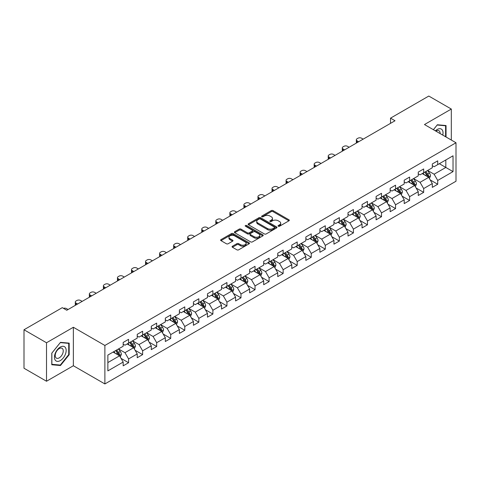 <?xml version="1.0" encoding="UTF-8"?>
<svg xmlns="http://www.w3.org/2000/svg" width="480" height="480" viewBox="0 0 480 480"><rect width="100%" height="100%" fill="white"/><g stroke="black" fill="none" stroke-linecap="round" stroke-linejoin="round"><path stroke-width="0.72" d="M278.31 226.236A0.876 0.504 0 0 0 279.546 226.236L288.942 220.812A1.248 0.72 0 0 0 289.308 220.302A1.248 0.72 0 0 0 288.942 219.792L273.024 210.6A1.248 0.72 0 0 0 271.254 210.6L261.864 216.024A0.876 0.504 0 0 0 261.606 216.384A0.876 0.504 0 0 0 261.864 216.738A0.876 0.504 0 0 0 263.1 216.738L264.318 216.036A4.002 2.31 0 0 1 269.976 216.036L271.302 216.804A4.002 2.31 0 0 1 272.472 218.436A4.002 2.31 0 0 1 271.302 220.068L270.084 220.77A0.876 0.504 0 0 0 269.826 221.13A0.876 0.504 0 0 0 270.084 221.484A0.876 0.504 0 0 0 271.32 221.484L272.538 220.782A4.002 2.31 0 0 1 278.196 220.782L279.522 221.55A4.002 2.31 0 0 1 280.692 223.182A4.002 2.31 0 0 1 279.522 224.82L278.31 225.522A0.876 0.504 0 0 0 278.052 225.876A0.876 0.504 0 0 0 278.31 226.236L278.31 225.522M232.44 246.228A1.248 0.72 0 0 0 232.074 246.744A1.248 0.72 0 0 0 232.44 247.254L236.91 249.828A1.248 0.72 0 0 0 238.674 249.828L249.108 243.804A1.248 0.72 0 0 0 249.474 243.294A1.248 0.72 0 0 0 249.108 242.784L233.196 233.598A1.248 0.72 0 0 0 231.426 233.598L220.992 239.622A1.248 0.72 0 0 0 220.626 240.132A1.248 0.72 0 0 0 220.992 240.642L226.386 243.756A1.248 0.72 0 0 0 228.156 243.756L232.62 241.176A1.248 0.72 0 0 0 232.986 240.666A1.248 0.72 0 0 0 232.62 240.156L229.944 238.614A3.342 1.932 0 0 1 228.966 237.246A3.342 1.932 0 0 1 231.03 235.464A3.342 1.932 0 0 1 234.672 235.884L245.154 241.932A3.342 1.932 0 0 1 246.132 243.294A3.342 1.932 0 0 1 244.068 245.082A3.342 1.932 0 0 1 240.42 244.662L238.674 243.654A1.248 0.72 0 0 0 236.91 243.654L232.44 246.228L232.44 247.254M73.362 327.264L46.518 342.762L24 329.76L24 368.244L46.518 381.246L73.362 365.748L104.886 383.946L104.886 345.462L73.362 327.264L73.362 365.748M451.314 140.046L451.314 109.05L424.476 124.548L456 142.752L104.886 345.462M451.314 109.05L428.796 96.054L390.516 118.152L390.516 123.354M24 329.76L62.28 307.656L66.786 310.26L395.022 120.756L390.516 118.152M264.402 233.952A1.248 0.72 0 0 0 266.172 233.952L276.606 227.928A1.248 0.72 0 0 0 276.972 227.418A1.248 0.72 0 0 0 276.606 226.908L260.688 217.722A1.248 0.72 0 0 0 258.924 217.722L248.49 223.746A1.248 0.72 0 0 0 248.124 224.256A1.248 0.72 0 0 0 248.49 224.766L264.402 233.952M245.79 226.422A0.876 0.504 0 0 1 246.678 226.548L246.678 225.504L262.854 234.846A1.248 0.72 0 0 1 263.22 235.356A1.248 0.72 0 0 1 262.854 235.866L252.426 241.89A1.248 0.72 0 0 1 250.656 241.89L234.738 232.704L239.208 230.148L239.208 229.104L234.738 231.684A1.248 0.72 0 0 0 234.372 232.194A1.248 0.72 0 0 0 234.738 232.704L234.738 231.684M239.208 230.148A1.248 0.72 0 0 1 240.972 230.148L240.972 229.104A1.248 0.72 0 0 0 239.208 229.104M240.972 229.104L247.428 232.83A1.248 0.72 0 0 0 249.198 232.83L252.156 231.12A1.248 0.72 0 0 0 252.522 230.61A1.248 0.72 0 0 0 252.156 230.1L245.442 226.218A0.876 0.504 0 0 1 245.184 225.864A0.876 0.504 0 0 1 245.724 225.396A0.876 0.504 0 0 1 246.678 225.504M104.886 383.946L456 181.236L456 142.752M121.056 358.386L128.58 362.73L128.58 358.932L137.226 353.94L137.226 357.738L142.626 354.618L142.626 350.82L151.278 345.828L151.278 349.626L156.678 346.506L156.678 342.708L165.33 337.716L165.33 341.514L170.73 338.394L170.73 334.596L179.382 329.604L179.382 333.402L184.782 330.282L184.782 326.484L193.434 321.492L193.434 325.29L198.834 322.17L198.834 318.372L207.48 313.38L207.48 317.172L212.886 314.052L212.886 310.26L221.532 305.268L221.532 309.06L226.938 305.94L226.938 302.148L235.584 297.15L235.584 300.948L240.99 297.828L240.99 294.03L249.636 289.038L249.636 292.836L255.042 289.716L255.042 285.918L263.688 280.926L263.688 284.724L269.094 281.604L269.094 277.806L277.74 272.814L277.74 276.612L283.146 273.492L283.146 269.694L291.792 264.702L291.792 268.5L297.198 265.38L297.198 261.582L305.844 256.59L305.844 260.388L311.25 257.268L311.25 253.47L319.896 248.478L319.896 252.276L325.302 249.15L325.302 245.358L333.948 240.366L333.948 244.158L339.354 241.038L339.354 237.246L348 232.254L348 236.046L353.406 232.926L353.406 229.134L362.052 224.136L362.052 227.934L367.458 224.814L367.458 221.016L376.104 216.024L376.104 219.822L381.51 216.702L381.51 212.904L390.156 207.912L390.156 211.71L395.562 208.59L395.562 204.792L404.208 199.8L404.208 203.598L409.614 200.478L409.614 196.68L418.26 191.688L418.26 195.486L423.666 192.366L423.666 188.568L432.312 183.576L432.312 187.374L437.712 184.254L437.712 180.456L453.03 171.612L453.03 155.802L445.824 159.966L445.824 167.454L453.03 171.612M128.58 362.73L123.174 365.85L123.174 362.052L107.862 370.896L107.862 355.086L123.174 346.242L123.174 342.45L128.58 339.33L128.58 343.122L137.226 338.13L137.226 334.338L142.626 331.218L142.626 335.01L151.278 330.018L151.278 326.226L156.678 323.1L156.678 326.898L165.33 321.906L165.33 318.108L170.73 314.988L170.73 318.786L179.382 313.794L179.382 309.996L184.782 306.876L184.782 310.674L193.434 305.682L193.434 301.884L198.834 298.764L198.834 302.562L207.48 297.57L207.48 293.772L212.886 290.652L212.886 294.45L221.532 289.458L221.532 285.66L226.938 282.54L226.938 286.338L235.584 281.346L235.584 277.548L240.99 274.428L240.99 278.226L249.636 273.228L249.636 269.436L255.042 266.316L255.042 270.108L263.688 265.116L263.688 261.324L269.094 258.204L269.094 261.996L277.74 257.004L277.74 253.206L283.146 250.086L283.146 253.884L291.792 248.892L291.792 245.094L297.198 241.974L297.198 245.772L305.844 240.78L305.844 236.982L311.25 233.862L311.25 237.66L319.896 232.668L319.896 228.87L325.302 225.75L325.302 229.548L333.948 224.556L333.948 220.758L339.354 217.638L339.354 221.436L348 216.444L348 212.646L353.406 209.526L353.406 213.324L362.052 208.332L362.052 204.534L367.458 201.414L367.458 205.206L376.104 200.214L376.104 196.422L381.51 193.302L381.51 197.094L390.156 192.102L390.156 188.31L395.562 185.19L395.562 188.982L404.208 183.99L404.208 180.192L409.614 177.072L409.614 180.87L418.26 175.878L418.26 172.08L423.666 168.96L423.666 172.758L432.312 167.766L432.312 163.968L437.712 160.848L437.712 164.646L453.03 155.802M127.134 343.956L133.62 347.7L124.974 352.692L118.488 348.948M123.174 344.166L124.974 345.204L128.58 343.122M124.974 352.692L128.58 358.932M133.62 347.7L137.226 353.94M141.186 335.844L147.672 339.588L139.026 344.58L132.54 340.836M137.226 336.054L139.026 337.092L142.626 335.01M139.026 344.58L142.626 350.82M147.672 339.588L151.278 345.828M155.238 327.732L161.724 331.476L153.078 336.468L146.592 332.724M151.278 327.942L153.078 328.98L156.678 326.898M153.078 336.468L156.678 342.708M161.724 331.476L165.33 337.716M169.29 319.62L175.776 323.364L167.13 328.356L160.644 324.612M165.33 319.824L167.13 320.868L170.73 318.786M167.13 328.356L170.73 334.596M175.776 323.364L179.382 329.604M183.342 311.508L189.828 315.252L181.182 320.244L174.696 316.5M179.382 311.712L181.182 312.756L184.782 310.674M181.182 320.244L184.782 326.484M189.828 315.252L193.434 321.492M197.394 303.396L203.88 307.14L195.234 312.132L188.748 308.388M193.434 303.6L195.234 304.644L198.834 302.562M195.234 312.132L198.834 318.372M203.88 307.14L207.48 313.38M211.446 295.278L217.932 299.028L209.286 304.02L202.8 300.276M207.48 295.488L209.286 296.526L212.886 294.45M209.286 304.02L212.886 310.26M217.932 299.028L221.532 305.268M225.498 287.166L231.984 290.91L223.338 295.902L216.852 292.158M221.532 287.376L223.338 288.414L226.938 286.338M223.338 295.902L226.938 302.148M231.984 290.91L235.584 297.15M239.55 279.054L246.036 282.798L237.39 287.79L230.904 284.046M235.584 279.264L237.39 280.302L240.99 278.226M237.39 287.79L240.99 294.03M246.036 282.798L249.636 289.038M253.602 270.942L260.088 274.686L251.442 279.678L244.956 275.934M249.636 271.152L251.442 272.19L255.042 270.108M251.442 279.678L255.042 285.918M260.088 274.686L263.688 280.926M267.654 262.83L274.14 266.574L265.494 271.566L259.008 267.822M263.688 263.04L265.494 264.078L269.094 261.996M265.494 271.566L269.094 277.806M274.14 266.574L277.74 272.814M281.706 254.718L288.192 258.462L279.54 263.454L273.06 259.71M277.74 254.928L279.54 255.966L283.146 253.884M279.54 263.454L283.146 269.694M288.192 258.462L291.792 264.702M295.758 246.606L302.244 250.35L293.592 255.342L287.112 251.598M291.792 246.81L293.592 247.854L297.198 245.772M293.592 255.342L297.198 261.582M302.244 250.35L305.844 256.59M309.81 238.494L316.296 242.238L307.644 247.23L301.158 243.486M305.844 238.698L307.644 239.742L311.25 237.66M307.644 247.23L311.25 253.47M316.296 242.238L319.896 248.478M323.862 230.382L330.348 234.126L321.696 239.118L315.21 235.374M319.896 230.586L321.696 231.63L325.302 229.548M321.696 239.118L325.302 245.358M330.348 234.126L333.948 240.366M337.914 222.264L344.394 226.008L335.748 231.006L329.262 227.256M333.948 222.474L335.748 223.512L339.354 221.436M335.748 231.006L339.354 237.246M344.394 226.008L348 232.254M351.966 214.152L358.446 217.896L349.8 222.888L343.314 219.144M348 214.362L349.8 215.4L353.406 213.324M349.8 222.888L353.406 229.134M358.446 217.896L362.052 224.136M366.012 206.04L372.498 209.784L363.852 214.776L357.366 211.032M362.052 206.25L363.852 207.288L367.458 205.206M363.852 214.776L367.458 221.016M372.498 209.784L376.104 216.024M380.064 197.928L386.55 201.672L377.904 206.664L371.418 202.92M376.104 198.138L377.904 199.176L381.51 197.094M377.904 206.664L381.51 212.904M386.55 201.672L390.156 207.912M394.116 189.816L400.602 193.56L391.956 198.552L385.47 194.808M390.156 190.026L391.956 191.064L395.562 188.982M391.956 198.552L395.562 204.792M400.602 193.56L404.208 199.8M408.168 181.704L414.654 185.448L406.008 190.44L399.522 186.696M404.208 181.914L406.008 182.952L409.614 180.87M406.008 190.44L409.614 196.68M414.654 185.448L418.26 191.688M422.22 173.592L428.706 177.336L420.06 182.328L413.574 178.584M418.26 173.796L420.06 174.84L423.666 172.758M420.06 182.328L423.666 188.568M428.706 177.336L432.312 183.576M439.338 163.71L445.824 167.454L434.112 174.216L427.626 170.472M432.312 165.684L434.112 166.728L437.712 164.646M434.112 174.216L437.712 180.456M46.518 342.762L46.518 381.246M107.862 362.574L119.568 355.812L113.082 352.068M119.568 355.812L123.174 362.052M430.194 179.91L437.712 184.254M416.142 188.022L423.666 192.366M402.09 196.134L409.614 200.478M388.038 204.246L395.562 208.59M373.986 212.358L381.51 216.702M359.934 220.47L367.458 224.814M345.882 228.588L353.406 232.926M331.83 236.7L339.354 241.038M317.778 244.812L325.302 249.15M303.726 252.924L311.25 257.268M289.674 261.036L297.198 265.38M275.622 269.148L283.146 273.492M261.576 277.26L269.094 281.604M247.524 285.372L255.042 289.716M233.472 293.484L240.99 297.828M219.42 301.602L226.938 305.94M205.368 309.714L212.886 314.052M191.316 317.826L198.834 322.17M177.264 325.938L184.782 330.282M163.212 334.05L170.73 338.394M149.16 342.162L156.678 346.506M135.108 350.274L142.626 354.618M446.046 137.004L446.046 125.544L437.352 124.764L433.392 129.696M51.786 364.752L60.48 365.532L69.174 354.72L69.174 343.128L60.48 342.354L51.786 353.166L51.786 364.752M68.724 354.456L69.174 354.72M59.562 365.004L60.48 365.532M278.658 226.356L279.522 225.858A4.002 2.31 0 0 0 280.692 224.226L280.692 223.182M272.472 218.436L272.472 219.474A4.002 2.31 0 0 1 271.302 221.112L270.432 221.61M288.924 220.818L273.024 211.644A1.248 0.72 0 0 0 271.254 211.644L262.212 216.864M276.606 226.908L276.606 227.928L260.688 218.76A1.248 0.72 0 0 0 258.924 218.76L248.508 224.778M274.392 227.778A0.876 0.504 0 0 0 274.65 227.418A0.876 0.504 0 0 0 274.392 227.064L260.424 219A0.876 0.504 0 0 0 259.188 219L257.904 219.738A4.002 2.31 0 0 0 256.734 221.37A4.002 2.31 0 0 0 257.904 223.008L267.456 228.516A4.002 2.31 0 0 0 273.114 228.516L274.392 227.778L274.392 228.816A0.876 0.504 0 0 0 274.65 228.462L274.65 227.418M256.734 221.37L256.734 222.414A4.002 2.31 0 0 0 257.904 224.046L257.904 223.008M274.392 228.816L273.114 229.56A4.002 2.31 0 0 1 267.456 229.56L257.904 224.046M240.972 230.148L247.428 233.874A1.248 0.72 0 0 0 249.198 233.874L252.156 232.164A1.248 0.72 0 0 0 252.522 231.648L252.522 230.61M246.678 226.548L262.842 235.878M254.124 236.7A3.342 1.932 0 0 0 257.772 237.114A3.342 1.932 0 0 0 259.836 235.332A3.342 1.932 0 0 0 258.858 233.97L255.162 231.834A1.248 0.72 0 0 0 253.398 231.834L250.434 233.544A1.248 0.72 0 0 0 250.068 234.054A1.248 0.72 0 0 0 250.434 234.564L254.124 236.7L254.124 237.738A3.342 1.932 0 0 0 257.772 238.158A3.342 1.932 0 0 0 259.836 236.37L259.836 235.332M250.068 234.054L250.068 235.098A1.248 0.72 0 0 0 250.434 235.608L250.434 234.564M254.124 237.738L250.434 235.608M246.132 243.294L246.132 244.338A3.342 1.932 0 0 1 244.068 246.12A3.342 1.932 0 0 1 240.42 245.7L238.674 244.692A1.248 0.72 0 0 0 236.91 244.692L232.458 247.26M228.966 237.246L228.966 238.284A3.342 1.932 0 0 0 229.944 239.652L229.944 238.614M232.602 241.188L229.944 239.652M249.09 243.816L233.196 234.636A1.248 0.72 0 0 0 231.426 234.636L221.01 240.648M429.42 178.566L430.488 175.866A3.378 1.95 -120 0 0 429.414 172.992L427.554 170.514M358.674 141.738L357.078 140.82A2.55 1.47 0 0 1 356.334 139.776A2.55 1.47 0 0 1 357.078 138.738L357.978 138.216A2.55 1.47 0 0 1 361.584 138.216L363.18 139.14M424.314 174.798L423.048 173.112M356.544 142.968A2.55 1.47 180 0 1 356.334 142.38L356.334 139.776M428.184 177.036L428.67 176.01A3.378 1.95 -120 0 0 427.704 173.982L425.844 171.498M424.998 171.99L427.062 174.744A1.722 0.99 60 0 1 427.374 175.266L428.67 176.01M424.764 172.122L426.618 174.606A3.378 1.95 60 0 1 427.59 176.634M445.038 125.454L445.596 125.772L445.596 136.746M433.41 129.708L437.172 125.022L445.596 125.772M442.746 135.102A8.28 4.782 120 0 0 441.312 129.078A8.28 4.782 120 0 0 435.384 130.848M440.112 133.578A5.67 3.27 120 0 0 438.942 130.728A5.67 3.27 120 0 0 435.888 131.142M60.3 360.6A8.28 4.782 120 0 0 66.156 350.46A8.28 4.782 120 0 0 60.3 347.076A8.28 4.782 120 0 0 54.444 357.216A8.28 4.782 120 0 0 60.3 360.6M59.232 357.852A5.67 3.27 120 0 0 62.94 352.854A5.67 3.27 120 0 0 62.07 348.312A5.67 3.27 120 0 0 59.232 348.594A5.67 3.27 120 0 0 55.53 353.586A5.67 3.27 120 0 0 56.4 358.134A5.67 3.27 120 0 0 59.232 357.852M51.876 353.088L60.3 342.606L68.724 343.362L68.724 354.588L60.3 365.064L51.876 364.314L51.858 353.076M68.166 343.038L68.724 343.362M415.368 186.678L416.436 183.978A3.378 1.95 -120 0 0 415.362 181.104L413.502 178.626M344.622 149.85L343.026 148.932A2.55 1.47 0 0 1 342.282 147.888A2.55 1.47 0 0 1 343.026 146.85L343.926 146.328A2.55 1.47 0 0 1 347.532 146.328L349.128 147.252M410.262 182.91L408.996 181.224M342.492 151.08A2.55 1.47 180 0 1 342.282 150.492L342.282 147.888M414.132 185.148L414.618 184.122A3.378 1.95 -120 0 0 413.652 182.094L411.792 179.61M410.946 180.102L413.01 182.856A1.722 0.99 60 0 1 413.322 183.378L414.618 184.122M410.712 180.234L412.572 182.718A3.378 1.95 60 0 1 413.538 184.746M401.316 194.79L402.384 192.096A3.378 1.95 -120 0 0 401.31 189.216L399.45 186.738M330.57 157.962L328.974 157.044A2.55 1.47 0 0 1 328.23 156A2.55 1.47 0 0 1 328.974 154.962L329.874 154.44A2.55 1.47 0 0 1 333.48 154.44L335.076 155.364M396.21 191.022L394.944 189.336M328.44 159.192A2.55 1.47 180 0 1 328.23 158.604L328.23 156M400.08 193.26L400.566 192.24A3.378 1.95 -120 0 0 399.6 190.206L397.74 187.728M396.894 188.214L398.958 190.968A1.722 0.99 60 0 1 399.27 191.49L400.566 192.24M396.66 188.352L398.52 190.83A3.378 1.95 60 0 1 399.486 192.864M387.264 202.908L388.338 200.208A3.378 1.95 -120 0 0 387.258 197.334L385.398 194.85M316.518 166.074L314.922 165.156A2.55 1.47 0 0 1 314.178 164.118A2.55 1.47 0 0 1 314.922 163.074L315.828 162.558A2.55 1.47 0 0 1 319.428 162.558L321.024 163.476M382.158 199.134L380.898 197.448M314.388 167.304A2.55 1.47 180 0 1 314.178 166.716L314.178 164.118M386.028 201.372L386.514 200.352A3.378 1.95 -120 0 0 385.548 198.318L383.688 195.84M382.842 196.326L384.906 199.08A1.722 0.99 60 0 1 385.218 199.602L386.514 200.352M382.608 196.464L384.468 198.942A3.378 1.95 60 0 1 385.434 200.976M373.212 211.02L374.286 208.32A3.378 1.95 -120 0 0 373.206 205.446L371.346 202.962M302.466 174.186L300.87 173.268A2.55 1.47 0 0 1 300.126 172.23A2.55 1.47 0 0 1 300.87 171.186L301.776 170.67A2.55 1.47 0 0 1 305.376 170.67L306.972 171.588M368.106 207.246L366.846 205.56M300.342 175.416A2.55 1.47 180 0 1 300.126 174.828L300.126 172.23M371.976 209.484L372.462 208.464A3.378 1.95 -120 0 0 371.496 206.43L369.636 203.952M368.79 204.438L370.854 207.192A1.722 0.99 60 0 1 371.166 207.714L372.462 208.464M368.556 204.576L370.416 207.054A3.378 1.95 60 0 1 371.382 209.088M359.16 219.132L360.234 216.432A3.378 1.95 -120 0 0 359.154 213.558L357.294 211.074M288.414 182.304L286.824 181.38A2.55 1.47 0 0 1 286.074 180.342A2.55 1.47 0 0 1 286.824 179.298L287.724 178.782A2.55 1.47 0 0 1 291.324 178.782L292.92 179.7M354.054 215.364L352.794 213.678M286.29 183.528A2.55 1.47 180 0 1 286.074 182.94L286.074 180.342M357.924 217.596L358.41 216.576A3.378 1.95 -120 0 0 357.444 214.548L355.584 212.064M354.738 212.55L356.802 215.304A1.722 0.99 60 0 1 357.114 215.826L358.41 216.576M354.504 212.688L356.364 215.172A3.378 1.95 60 0 1 357.33 217.2M345.108 227.244L346.182 224.544A3.378 1.95 -120 0 0 345.102 221.67L343.242 219.186M274.362 190.416L272.772 189.492A2.55 1.47 0 0 1 272.022 188.454A2.55 1.47 0 0 1 272.772 187.416L273.672 186.894A2.55 1.47 0 0 1 277.272 186.894L278.868 187.812M340.002 223.476L338.742 221.79M272.238 191.64A2.55 1.47 180 0 1 272.022 191.052L272.022 188.454M343.872 225.708L344.358 224.688A3.378 1.95 -120 0 0 343.392 222.66L341.532 220.176M340.686 220.662L342.75 223.416A1.722 0.99 60 0 1 343.062 223.938L344.358 224.688M340.452 220.8L342.312 223.284A3.378 1.95 60 0 1 343.278 225.312M331.056 235.356L332.13 232.656A3.378 1.95 -120 0 0 331.05 229.782L329.19 227.298M260.31 198.528L258.72 197.604A2.55 1.47 0 0 1 257.97 196.566A2.55 1.47 0 0 1 258.72 195.528L259.62 195.006A2.55 1.47 0 0 1 263.22 195.006L264.816 195.924M325.95 231.588L324.69 229.902M258.186 199.752A2.55 1.47 180 0 1 257.97 199.164L257.97 196.566M329.82 233.82L330.306 232.8A3.378 1.95 -120 0 0 329.34 230.772L327.48 228.288M326.634 228.774L328.698 231.528A1.722 0.99 60 0 1 329.01 232.05L330.306 232.8M326.4 228.912L328.26 231.396A3.378 1.95 60 0 1 329.226 233.424M317.004 243.468L318.078 240.768A3.378 1.95 -120 0 0 316.998 237.894L315.138 235.416M246.258 206.64L244.668 205.716A2.55 1.47 0 0 1 243.918 204.678A2.55 1.47 0 0 1 244.668 203.64L245.568 203.118A2.55 1.47 0 0 1 249.168 203.118L250.764 204.036M311.898 239.7L310.638 238.014M244.134 207.87A2.55 1.47 180 0 1 243.918 207.282L243.918 204.678M315.774 241.932L316.254 240.912A3.378 1.95 -120 0 0 315.288 238.884L313.428 236.4M312.582 236.892L314.646 239.64A1.722 0.99 60 0 1 314.958 240.168L316.254 240.912M312.348 237.024L314.208 239.508A3.378 1.95 60 0 1 315.174 241.536M302.952 251.58L304.026 248.88A3.378 1.95 -120 0 0 302.946 246.006L301.086 243.528M232.206 214.752L230.616 213.834A2.55 1.47 0 0 1 229.866 212.79A2.55 1.47 0 0 1 230.616 211.752L231.516 211.23A2.55 1.47 0 0 1 235.116 211.23L236.712 212.154M297.846 247.812L296.586 246.126M230.082 215.982A2.55 1.47 180 0 1 229.866 215.394L229.866 212.79M301.722 250.05L302.202 249.024A3.378 1.95 -120 0 0 301.236 246.996L299.376 244.512M298.53 245.004L300.594 247.758A1.722 0.99 60 0 1 300.906 248.28L302.202 249.024M298.296 245.136L300.156 247.62A3.378 1.95 60 0 1 301.122 249.648M288.9 259.692L289.974 256.992A3.378 1.95 -120 0 0 288.894 254.118L287.034 251.64M218.154 222.864L216.564 221.946A2.55 1.47 0 0 1 215.814 220.902A2.55 1.47 0 0 1 216.564 219.864L217.464 219.342A2.55 1.47 0 0 1 221.064 219.342L222.66 220.266M283.794 255.924L282.534 254.238M216.03 224.094A2.55 1.47 180 0 1 215.814 223.506L215.814 220.902M287.67 258.162L288.15 257.136A3.378 1.95 -120 0 0 287.184 255.108L285.324 252.624M284.478 253.116L286.542 255.87A1.722 0.99 60 0 1 286.854 256.392L288.15 257.136M284.244 253.248L286.104 255.732A3.378 1.95 60 0 1 287.07 257.76M274.848 267.804L275.922 265.11A3.378 1.95 -120 0 0 274.842 262.236L272.988 259.752M204.102 230.976L202.512 230.058A2.55 1.47 0 0 1 201.762 229.014A2.55 1.47 0 0 1 202.512 227.976L203.412 227.454A2.55 1.47 0 0 1 207.012 227.454L208.608 228.378M269.742 264.036L268.482 262.35M201.978 232.206A2.55 1.47 180 0 1 201.762 231.618L201.762 229.014M273.618 266.274L274.098 265.254A3.378 1.95 -120 0 0 273.132 263.22L271.272 260.742M270.426 261.228L272.49 263.982A1.722 0.99 60 0 1 272.802 264.504L274.098 265.254M270.192 261.366L272.052 263.844A3.378 1.95 60 0 1 273.018 265.878M260.796 275.922L261.87 273.222A3.378 1.95 -120 0 0 260.79 270.348L258.936 267.864M190.056 239.088L188.46 238.17A2.55 1.47 0 0 1 187.71 237.132A2.55 1.47 0 0 1 188.46 236.088L189.36 235.572A2.55 1.47 0 0 1 192.96 235.572L194.556 236.49M255.69 272.148L254.43 270.462M187.926 240.318A2.55 1.47 180 0 1 187.71 239.73L187.71 237.132M259.566 274.386L260.046 273.366A3.378 1.95 -120 0 0 259.08 271.332L257.22 268.854M256.374 269.34L258.438 272.094A1.722 0.99 60 0 1 258.75 272.616L260.046 273.366M256.14 269.478L258 271.956A3.378 1.95 60 0 1 258.966 273.99M246.744 284.034L247.818 281.334A3.378 1.95 -120 0 0 246.738 278.46L244.884 275.976M176.004 247.2L174.408 246.282A2.55 1.47 0 0 1 173.664 245.244A2.55 1.47 0 0 1 174.408 244.2L175.308 243.684A2.55 1.47 0 0 1 178.914 243.684L180.504 244.602M241.638 280.26L240.378 278.574M173.874 248.43A2.55 1.47 180 0 1 173.664 247.842L173.664 245.244M245.514 282.498L245.994 281.478A3.378 1.95 -120 0 0 245.028 279.444L243.168 276.966M242.322 277.452L244.386 280.206A1.722 0.99 60 0 1 244.698 280.728L245.994 281.478M242.088 277.59L243.948 280.068A3.378 1.95 60 0 1 244.914 282.102M232.692 292.146L233.766 289.446A3.378 1.95 -120 0 0 232.692 286.572L230.832 284.088M161.952 255.318L160.356 254.394A2.55 1.47 0 0 1 159.612 253.356A2.55 1.47 0 0 1 160.356 252.312L161.256 251.796A2.55 1.47 0 0 1 164.862 251.796L166.452 252.714M227.592 288.378L226.326 286.692M159.822 256.542A2.55 1.47 180 0 1 159.612 255.954L159.612 253.356M231.462 290.61L231.942 289.59A3.378 1.95 -120 0 0 230.976 287.562L229.116 285.078M228.27 285.564L230.334 288.318A1.722 0.99 60 0 1 230.646 288.84L231.942 289.59M228.036 285.702L229.896 288.186A3.378 1.95 60 0 1 230.862 290.214M218.646 300.258L219.714 297.558A3.378 1.95 -120 0 0 218.64 294.684L216.78 292.2M147.9 263.43L146.304 262.506A2.55 1.47 0 0 1 145.56 261.468A2.55 1.47 0 0 1 146.304 260.43L147.204 259.908A2.55 1.47 0 0 1 150.81 259.908L152.4 260.826M213.54 296.49L212.274 294.804M145.77 264.654A2.55 1.47 180 0 1 145.56 264.066L145.56 261.468M217.41 298.722L217.89 297.702A3.378 1.95 -120 0 0 216.924 295.674L215.064 293.19M214.224 293.676L216.282 296.43A1.722 0.99 60 0 1 216.594 296.952L217.89 297.702M213.984 293.814L215.844 296.298A3.378 1.95 60 0 1 216.81 298.326M204.594 308.37L205.662 305.67A3.378 1.95 -120 0 0 204.588 302.796L202.728 300.312M133.848 271.542L132.252 270.618A2.55 1.47 0 0 1 131.508 269.58A2.55 1.47 0 0 1 132.252 268.542L133.152 268.02A2.55 1.47 0 0 1 136.758 268.02L138.348 268.938M199.488 304.602L198.222 302.916M131.718 272.766A2.55 1.47 180 0 1 131.508 272.178L131.508 269.58M203.358 306.834L203.838 305.814A3.378 1.95 -120 0 0 202.872 303.786L201.018 301.302M200.172 301.794L202.23 304.542A1.722 0.99 60 0 1 202.542 305.064L203.838 305.814M199.932 301.926L201.792 304.41A3.378 1.95 60 0 1 202.758 306.438M190.542 316.482L191.61 313.782A3.378 1.95 -120 0 0 190.536 310.908L188.676 308.43M119.796 279.654L118.2 278.73A2.55 1.47 0 0 1 117.456 277.692A2.55 1.47 0 0 1 118.2 276.654L119.1 276.132A2.55 1.47 0 0 1 122.706 276.132L124.296 277.056M185.436 312.714L184.17 311.028M117.666 280.884A2.55 1.47 180 0 1 117.456 280.296L117.456 277.692M189.306 314.946L189.786 313.926A3.378 1.95 -120 0 0 188.82 311.898L186.966 309.414M186.12 309.906L188.178 312.654A1.722 0.99 60 0 1 188.49 313.182L189.786 313.926M185.88 310.038L187.74 312.522A3.378 1.95 60 0 1 188.706 314.55M176.49 324.594L177.558 321.894A3.378 1.95 -120 0 0 176.484 319.02L174.624 316.542M105.744 287.766L104.148 286.848A2.55 1.47 0 0 1 103.404 285.804A2.55 1.47 0 0 1 104.148 284.766L105.048 284.244A2.55 1.47 0 0 1 108.654 284.244L110.244 285.168M171.384 320.826L170.118 319.14M103.614 288.996A2.55 1.47 180 0 1 103.404 288.408L103.404 285.804M175.254 323.064L175.74 322.038A3.378 1.95 -120 0 0 174.768 320.01L172.914 317.526M172.068 318.018L174.126 320.772A1.722 0.99 60 0 1 174.444 321.294L175.74 322.038M171.828 318.15L173.688 320.634A3.378 1.95 60 0 1 174.654 322.662M162.438 332.706L163.506 330.012A3.378 1.95 -120 0 0 162.432 327.132L160.572 324.654M91.692 295.878L90.096 294.96A2.55 1.47 0 0 1 89.352 293.916A2.55 1.47 0 0 1 90.096 292.878L90.996 292.356A2.55 1.47 0 0 1 94.602 292.356L96.192 293.28M157.332 328.938L156.066 327.252M89.562 297.108A2.55 1.47 180 0 1 89.352 296.52L89.352 293.916M161.202 331.176L161.688 330.15A3.378 1.95 -120 0 0 160.722 328.122L158.862 325.638M158.016 326.13L160.074 328.884A1.722 0.99 60 0 1 160.392 329.406L161.688 330.15M157.782 326.262L159.636 328.746A3.378 1.95 60 0 1 160.602 330.78M148.386 340.818L149.454 338.124A3.378 1.95 -120 0 0 148.38 335.25L146.52 332.766M77.64 303.99L76.044 303.072A2.55 1.47 0 0 1 75.3 302.028A2.55 1.47 0 0 1 76.044 300.99L76.944 300.468A2.55 1.47 0 0 1 80.55 300.468L82.146 301.392M143.28 337.05L142.014 335.364M75.51 305.22A2.55 1.47 180 0 1 75.3 304.632L75.3 302.028M147.15 339.288L147.636 338.268A3.378 1.95 -120 0 0 146.67 336.234L144.81 333.756M143.964 334.242L146.028 336.996A1.722 0.99 60 0 1 146.34 337.518L147.636 338.268M143.73 334.38L145.584 336.858A3.378 1.95 60 0 1 146.55 338.892M134.334 348.936L135.402 346.236A3.378 1.95 -120 0 0 134.328 343.362L132.468 340.878M63.462 308.34A2.55 1.47 0 0 1 66.498 308.586L68.094 309.504M129.228 345.162L127.962 343.476M133.098 347.4L133.584 346.38A3.378 1.95 -120 0 0 132.618 344.346L130.758 341.868M129.912 342.354L131.976 345.108A1.722 0.99 60 0 1 132.288 345.63L133.584 346.38M129.678 342.492L131.532 344.97A3.378 1.95 60 0 1 132.504 347.004M120.282 357.048L121.35 354.348A3.378 1.95 -120 0 0 120.276 351.474L118.416 348.99M115.176 353.274L113.91 351.594M119.046 355.512L119.532 354.492A3.378 1.95 -120 0 0 118.566 352.458L116.706 349.98M115.86 350.466L117.924 353.22A1.722 0.99 60 0 1 118.236 353.742L119.532 354.492M115.626 350.604L117.486 353.082A3.378 1.95 60 0 1 118.452 355.116M279.522 225.858L279.522 224.82M270.084 221.484L270.084 220.77M271.302 221.112L271.302 220.068M261.864 216.738L261.864 216.024M271.254 211.644L271.254 210.6M273.024 211.644L273.024 210.6M288.942 220.812L288.942 219.792M248.49 224.766L248.49 223.746M258.924 218.76L258.924 217.722M260.688 218.76L260.688 217.722M267.456 229.56L267.456 228.516M273.114 229.56L273.114 228.516M247.428 233.874L247.428 232.83M249.198 233.874L249.198 232.83M252.156 232.164L252.156 231.12M262.854 235.866L262.854 234.846M236.91 244.692L236.91 243.654M238.674 244.692L238.674 243.654M240.42 245.7L240.42 244.662M232.62 241.176L232.62 240.156M220.992 240.642L220.992 239.622M231.426 234.636L231.426 233.598M233.196 234.636L233.196 233.598M249.108 243.804L249.108 242.784M357.078 140.82L357.078 142.656M428.376 177.144L430.47 175.932M427.704 173.982L429.414 172.992M425.298 175.368L426.618 174.606M343.026 148.932L343.026 150.768M414.324 185.256L416.418 184.044M413.652 182.094L415.362 181.104M411.246 183.48L412.572 182.718M328.974 157.044L328.974 158.886M400.272 193.368L402.366 192.156M399.6 190.206L401.31 189.216M397.2 191.592L398.52 190.83M314.922 165.156L314.922 166.998M386.22 201.48L388.314 200.274M385.548 198.318L387.258 197.334M383.148 199.704L384.468 198.942M300.87 173.268L300.87 175.11M372.168 209.592L374.262 208.386M371.496 206.43L373.206 205.446M369.096 207.816L370.416 207.054M286.824 181.38L286.824 183.222M358.116 217.704L360.21 216.498M357.444 214.548L359.154 213.558M355.044 215.934L356.364 215.172M272.772 189.492L272.772 191.334M344.064 225.816L346.158 224.61M343.392 222.66L345.102 221.67M340.992 224.046L342.312 223.284M258.72 197.604L258.72 199.446M330.012 233.934L332.106 232.722M329.34 230.772L331.05 229.782M326.94 232.158L328.26 231.396M244.668 205.716L244.668 207.558M315.96 242.046L318.054 240.834M315.288 238.884L316.998 237.894M312.888 240.27L314.208 239.508M230.616 213.834L230.616 215.67M301.908 250.158L304.002 248.946M301.236 246.996L302.946 246.006M298.836 248.382L300.156 247.62M216.564 221.946L216.564 223.782M287.856 258.27L289.95 257.058M287.184 255.108L288.894 254.118M284.784 256.494L286.104 255.732M202.512 230.058L202.512 231.9M273.804 266.382L275.898 265.17M273.132 263.22L274.842 262.236M270.732 264.606L272.052 263.844M188.46 238.17L188.46 240.012M259.752 274.494L261.846 273.288M259.08 271.332L260.79 270.348M256.68 272.718L258 271.956M174.408 246.282L174.408 248.124M245.7 282.606L247.794 281.4M245.028 279.444L246.738 278.46M242.628 280.83L243.948 280.068M160.356 254.394L160.356 256.236M231.648 290.718L233.742 289.512M230.976 287.562L232.692 286.572M228.576 288.948L229.896 288.186M146.304 262.506L146.304 264.348M217.596 298.83L219.69 297.624M216.924 295.674L218.64 294.684M214.524 297.06L215.844 296.298M132.252 270.618L132.252 272.46M203.544 306.948L205.638 305.736M202.872 303.786L204.588 302.796M200.472 305.172L201.792 304.41M118.2 278.73L118.2 280.572M189.492 315.06L191.592 313.848M188.82 311.898L190.536 310.908M186.42 313.284L187.74 312.522M104.148 286.848L104.148 288.684M175.446 323.172L177.54 321.96M174.768 320.01L176.484 319.02M172.368 321.396L173.688 320.634M90.096 294.96L90.096 296.796M161.394 331.284L163.488 330.072M160.722 328.122L162.432 327.132M158.316 329.508L159.636 328.746M76.044 303.072L76.044 304.914M147.342 339.396L149.436 338.184M146.67 336.234L148.38 335.25M144.264 337.62L145.584 336.858M133.29 347.508L135.384 346.302M132.618 344.346L134.328 343.362M130.212 345.732L131.532 344.97M119.238 355.62L121.332 354.414M118.566 352.458L120.276 351.474M116.16 353.844L117.486 353.082"/></g></svg>

